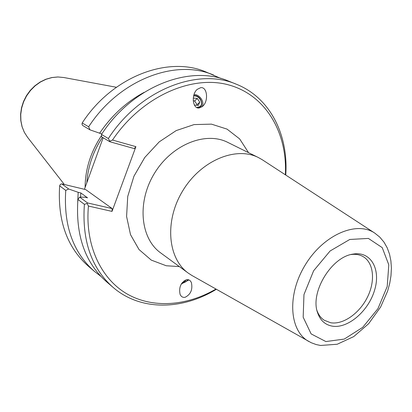 <?xml version="1.0" encoding="UTF-8"?>
<svg xmlns="http://www.w3.org/2000/svg" width="412" height="412" viewBox="0 0 412 412"><rect width="100%" height="100%" fill="white"/><g stroke="black" fill="none" stroke-linecap="round" stroke-linejoin="round"><path stroke-width="0.62" d="M196.776 107.522L200.078 106.528C204.002 103.505 199.161 95.187 193.939 95.965L193.604 96.006M201.767 106.981C205.305 102.866 199.908 94.214 194.021 94.544M199.197 107.985C192.615 109.18 190.977 94.595 197.199 89.373L200.706 87.663C207.421 86.613 208.766 101.445 202.498 106.414L199.197 107.985M188.093 279.686C186.955 281.128 184.813 282.375 181.656 283.43M186.43 279.717C188.67 279.341 190.329 280.309 191.4 282.627C192.837 289.559 190.741 294.446 185.122 297.294C182.851 297.706 181.172 296.722 180.085 294.353C178.684 287.401 180.801 282.524 186.43 279.717M188.907 279.928L181.301 284.007M374.678 233.032L262.233 159.717L258.453 157.575C235.988 145.997 201.03 160.428 182.804 190.705C164.331 220.837 167.638 258.509 188.269 273.115L191.91 275.474L311.163 342.702L316.153 344.545L320.515 345.462L337.207 344.247L353.707 336.609L368.622 323.739L380.606 307.048L387.625 291.083L389.716 283.399L390.988 275.752L391.4 268.258L390.921 261.028L389.531 254.178L387.208 247.813L383.943 242.065L379.74 237.085L374.678 233.032C356.349 220.616 323.271 234.979 305.184 265.05C286.829 294.961 289.332 330.939 308.799 341.481M285.362 174.801C287.581 132.947 266.008 95.038 228.583 84.882C191.338 74.608 141.507 96.707 112.507 140.054L135.903 146.657L112.023 211.402L88.436 206.046C84.887 244.913 100.719 278.45 126.633 293.689C152.708 308.846 186.749 306.101 215.955 289.054M332.232 326.144C325.094 324.831 320.206 320.335 317.57 312.667C309.886 292.36 331.583 256.64 353.151 254.096C370.888 250.949 381.059 269.273 374.59 290.177C368.493 311.081 347.872 328.869 332.232 326.144M351.003 254.554C355.458 253.936 359.413 254.575 362.854 256.455C373.705 262.423 375.584 280.665 367.571 296.923C359.676 313.228 343.253 324.913 330.661 322.745L324.136 320.191C320.876 318.007 318.491 314.794 316.983 310.55M285.743 175.048C288.591 135.131 270.272 97.747 236.483 84.28C197.899 67.341 139.915 89.584 108.346 138.52L101.496 134.446L101.543 136.784L109.808 141.738L134.307 148.603L135.903 146.657M112.507 140.054L109.803 141.203L108.346 138.52M61.728 183.865L60.41 184.293L59.637 185.838L65.745 190.401L68.67 189L61.728 183.865L85.691 189.592L112.193 208.585L87.514 202.931L79.655 197.121L77.914 199.48L84.398 204.321C81.849 240.531 91.413 268.217 113.094 287.391C140.621 311.168 182.233 310.2 216.352 289.276M77.914 199.48C75.473 235.303 85.037 262.758 106.61 281.834L113.094 287.391M84.398 204.321L87.117 203.477L88.436 206.046M109.803 141.203L109.808 141.738M89.991 129.862L88.647 126.803L82.199 122.967L81.983 124.182L82.688 125.49L89.991 129.862L101.831 133.941M112.193 208.585L112.023 211.402M87.514 202.931L87.117 203.477M84.445 189.293L103.16 137.752M86.829 182.737C87.9 166.742 93.097 151.595 102.413 137.304M101.517 135.594C90.681 151.987 85.207 169.28 85.104 187.491M100.785 276.272L94.43 271.4C73.068 252.505 63.505 225.508 65.745 190.401M77.719 201.664L78.187 192.316L68.67 189M94.43 271.4L88.302 266.147C67.048 247.349 57.495 220.58 59.637 185.838M236.483 84.28L228.562 81.087C190.153 64.246 132.674 86.123 101.496 134.446M82.199 122.967C112.285 76.385 168.323 55.502 206.201 72.069L220.945 78.486M88.647 126.803C119.104 79.64 175.625 58.427 213.689 75.087M79.655 197.121L84.882 197.219L87.555 197.842L80.834 192.94L78.187 192.316M80.561 197.137L80.834 192.94M99.565 133.292C111.719 115.422 126.561 101.79 144.097 92.396M186.373 279.733L184.422 281.741L184.051 280.84M184.422 281.741L182.382 282.447M181.563 283.58C184.772 282.519 187.027 281.236 188.325 279.733M196.792 105.281L197.07 104.669L194.639 100.981L193.233 100.827M193.238 98.324L193.377 98.015L197.312 98.463L199.758 102.166L198.275 105.446L194.392 105.019M199.758 102.166L197.07 104.669M197.312 98.463L194.639 100.981M197.698 107.877C205.3 107.573 200.984 94.461 193.697 95.63M188.269 273.115L160.68 252.906C140.368 238.507 136.758 202.158 154.418 173.395C171.84 144.494 205.768 131.006 227.888 142.444M248.544 152.667L239.655 138.916L227.027 129.111L211.459 124.141L194.057 124.589L176.161 130.604L159.238 141.857L144.741 157.502L133.931 176.243L127.725 196.483L126.592 216.501L130.511 234.655L139.014 249.538L151.292 260.116L166.278 265.766L179.344 266.579M325.877 341.558L311.127 333.905L303.17 317.199L303.968 294.575L313.625 270.766L330.105 250.98L349.778 239.465L368.395 238.419L382.223 247.622L388.804 264.839L387.198 286.541L377.928 308.696L362.72 327.339L344.262 339.081L325.877 341.558M63.834 77.523L57.876 76.967L51.809 77.549L45.83 79.253L40.134 82.024L34.891 85.773L30.272 90.383L26.425 95.708L23.474 101.573L21.512 107.795L20.6 114.175L20.77 120.51L22.011 126.602L24.293 132.252L27.532 137.284L24.354 132.345L22.114 126.762L20.894 120.711L20.739 114.387L21.666 107.99L23.649 101.733L26.626 95.826L30.498 90.465L35.133 85.82L40.386 82.05L46.072 79.269L52.005 77.564L57.989 76.982L63.834 77.523L116.369 87.267M196.936 89.625L197.199 89.373M227.81 142.403L258.453 157.575M317.137 311.184L317.57 312.667M351.637 254.4L353.151 254.096M27.532 137.284L64.349 184.494"/></g></svg>
